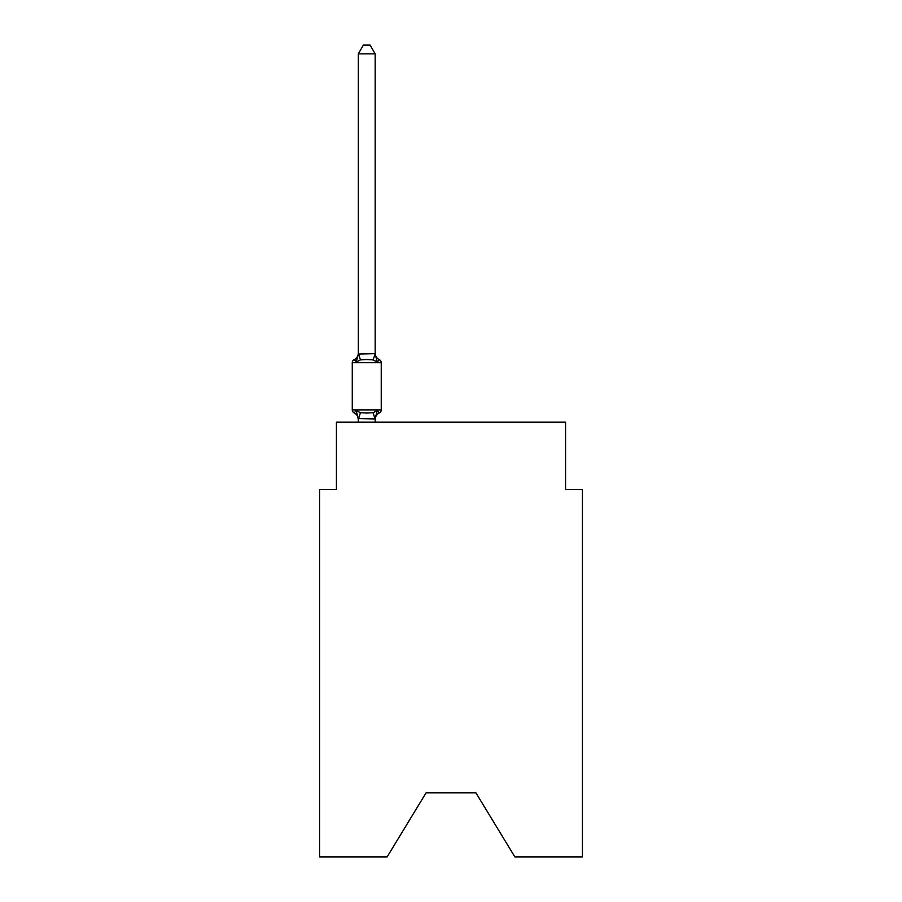 <?xml version="1.0" encoding="UTF-8"?>
<svg xmlns="http://www.w3.org/2000/svg" width="902" height="902" viewBox="0 0 902 902"><rect width="100%" height="100%" fill="white"/><g stroke="black" fill="none" stroke-linecap="round" stroke-linejoin="round"><path stroke-width="1.35" d="M475.94 792.869L514.862 856.9L582.421 856.9L582.421 489.583L565.577 489.583L565.577 422.192L336.423 422.192L336.423 489.583L319.579 489.583L319.579 856.9L387.138 856.9L426.06 792.869L475.94 792.869L426.06 792.869M354.159 412.913A3.371 3.371 0 0 1 352.265 409.891A3.371 3.371 0 0 0 354.159 412.913A3.371 3.371 0 0 1 352.265 409.891A3.371 3.371 0 0 0 354.159 412.913A3.371 3.371 0 0 1 352.265 409.891A3.371 3.371 0 0 0 354.159 412.913A3.371 3.371 0 0 1 352.265 409.891A3.371 3.371 0 0 0 354.159 412.913A3.371 3.371 0 0 1 352.265 409.891A3.371 3.371 0 0 0 354.159 412.913A3.371 3.371 0 0 1 352.265 409.891A3.371 3.371 0 0 0 354.159 412.913A3.371 3.371 0 0 1 352.265 409.891A3.371 3.371 0 0 0 354.159 412.913A3.371 3.371 0 0 1 352.265 409.891A3.371 3.371 0 0 0 354.159 412.913A3.371 3.371 0 0 1 352.265 409.891A3.371 3.371 0 0 0 354.159 412.913A3.371 3.371 0 0 1 352.265 409.891A3.371 3.371 0 0 0 354.159 412.913A3.371 3.371 0 0 1 352.265 409.891A3.371 3.371 0 0 0 354.159 412.913A3.371 3.371 0 0 1 352.265 409.891A3.371 3.371 0 0 0 354.159 412.913A3.371 3.371 0 0 1 352.265 409.891A3.371 3.371 0 0 0 354.159 412.913A3.371 3.371 0 0 1 352.265 409.891A3.371 3.371 0 0 0 354.159 412.913A3.371 3.371 0 0 1 352.265 409.891A3.371 3.371 0 0 0 354.159 412.913A3.371 3.371 0 0 1 352.265 409.891A3.371 3.371 0 0 0 354.159 412.913A3.371 3.371 0 0 1 352.265 409.891A3.371 3.371 0 0 0 354.159 412.913A3.371 3.371 0 0 1 352.265 409.891A3.371 3.371 0 0 0 354.159 412.913A3.371 3.371 0 0 1 352.265 409.891A3.371 3.371 0 0 0 354.159 412.913A3.371 3.371 0 0 1 352.265 409.891A3.371 3.371 0 0 0 354.159 412.913A3.371 3.371 0 0 1 352.265 409.891A3.371 3.371 0 0 0 354.159 412.913L356.222 410.545L354.159 412.913A3.371 3.371 0 0 1 352.265 409.891A3.371 3.371 0 0 0 354.159 412.913A3.371 3.371 0 0 1 352.265 409.891A3.371 3.371 0 0 0 354.159 412.913A3.371 3.371 0 0 1 352.265 409.891A3.371 3.371 0 0 0 354.159 412.913A3.371 3.371 0 0 1 352.265 409.891A3.371 3.371 0 0 0 354.159 412.913A3.371 3.371 0 0 1 352.265 409.891A3.371 3.371 0 0 0 354.159 412.913A3.371 3.371 0 0 1 352.265 409.891A3.371 3.371 0 0 0 354.159 412.913A3.371 3.371 0 0 1 352.265 409.891A3.371 3.371 0 0 0 354.159 412.913A3.371 3.371 0 0 1 352.265 409.891A3.371 3.371 0 0 0 354.159 412.913A3.371 3.371 0 0 1 352.265 409.891A3.371 3.371 0 0 0 354.159 412.913A3.371 3.371 0 0 1 352.265 409.891A3.371 3.371 0 0 0 354.159 412.913A3.371 3.371 0 0 1 352.265 409.891A3.371 3.371 0 0 0 354.159 412.913A3.371 3.371 0 0 1 352.265 409.891A3.371 3.371 0 0 0 354.159 412.913A3.371 3.371 0 0 1 352.265 409.891A3.371 3.371 0 0 0 354.159 412.913A3.371 3.371 0 0 1 352.265 409.891A3.371 3.371 0 0 0 354.159 412.913A3.371 3.371 0 0 1 352.265 409.891A3.371 3.371 0 0 0 354.159 412.913A3.371 3.371 0 0 1 352.265 409.891A3.371 3.371 0 0 0 354.159 412.913A3.371 3.371 0 0 1 352.265 409.891A3.371 3.371 0 0 0 354.159 412.913A3.371 3.371 0 0 1 352.265 409.891A3.371 3.371 0 0 0 354.159 412.913A3.371 3.371 0 0 1 352.265 409.891A3.371 3.371 0 0 0 354.159 412.913A3.371 3.371 0 0 1 352.265 409.891A3.371 3.371 0 0 0 354.159 412.913A3.371 3.371 0 0 1 352.265 409.891A3.371 3.371 0 0 0 354.159 412.913A3.371 3.371 0 0 1 352.265 409.891A3.371 3.371 0 0 0 354.159 412.913A3.371 3.371 0 0 1 352.265 409.891A3.371 3.371 0 0 0 354.159 412.913A3.371 3.371 0 0 1 352.265 409.891A3.371 3.371 0 0 0 354.159 412.913A3.371 3.371 0 0 1 352.265 409.891A3.371 3.371 0 0 0 354.159 412.913L356.222 410.545L354.159 412.913L356.222 410.545L354.159 412.913L356.222 410.545L354.159 412.913L356.222 410.545L354.159 412.913L356.222 410.545L354.159 412.913L356.222 410.545L354.159 412.913L356.222 410.545L354.159 412.913L356.222 410.545L354.159 412.913L356.222 410.545L354.159 412.913L356.222 410.545L354.159 412.913L356.222 410.545L354.159 412.913L356.222 410.545L354.159 412.913L356.222 410.545L354.159 412.913L356.222 410.545L354.159 412.913L356.222 410.545L354.159 412.913L356.222 410.545L354.159 412.913L356.222 410.545L354.159 412.913L356.222 410.545L354.159 412.913L356.222 410.545L354.159 412.913L356.222 410.545L354.159 412.913L356.222 410.545L354.159 412.913L356.222 410.545L354.159 412.913L356.222 410.545L360.428 412.71L366.753 413.048L373.078 412.71L377.284 410.545L379.347 412.913A3.371 3.371 0 0 0 381.242 409.891A3.371 3.371 0 0 1 379.347 412.913L377.284 410.545L379.347 412.913A3.371 3.371 0 0 0 381.242 409.891A3.371 3.371 0 0 1 379.347 412.913L377.284 410.545L379.347 412.913A3.371 3.371 0 0 0 381.242 409.891A3.371 3.371 0 0 1 379.347 412.913L377.284 410.545L379.347 412.913A3.371 3.371 0 0 0 381.242 409.891A3.371 3.371 0 0 1 379.347 412.913L377.284 410.545L379.347 412.913A3.371 3.371 0 0 0 381.242 409.891A3.371 3.371 0 0 1 379.347 412.913L377.284 410.545L379.347 412.913A3.371 3.371 0 0 0 381.242 409.891A3.371 3.371 0 0 1 379.347 412.913L377.284 410.545L379.347 412.913A3.371 3.371 0 0 0 381.242 409.891A3.371 3.371 0 0 1 379.347 412.913L377.284 410.545L379.347 412.913A3.371 3.371 0 0 0 381.242 409.891A3.371 3.371 0 0 1 379.347 412.913L377.284 410.545L379.347 412.913A3.371 3.371 0 0 0 381.242 409.891A3.371 3.371 0 0 1 379.347 412.913L377.284 410.545L379.347 412.913A3.371 3.371 0 0 0 381.242 409.891A3.371 3.371 0 0 1 379.347 412.913L377.284 410.545L379.347 412.913A3.371 3.371 0 0 0 381.242 409.891A3.371 3.371 0 0 1 379.347 412.913L377.284 410.545L379.347 412.913A3.371 3.371 0 0 0 381.242 409.891A3.371 3.371 0 0 1 379.347 412.913L377.284 410.545L379.347 412.913A3.371 3.371 0 0 0 381.242 409.891A3.371 3.371 0 0 1 379.347 412.913L377.284 410.545L379.347 412.913A3.371 3.371 0 0 0 381.242 409.891A3.371 3.371 0 0 1 379.347 412.913L377.284 410.545L379.347 412.913A3.371 3.371 0 0 0 381.242 409.891A3.371 3.371 0 0 1 379.347 412.913L377.284 410.545L379.347 412.913A3.371 3.371 0 0 0 381.242 409.891A3.371 3.371 0 0 1 379.347 412.913L377.284 410.545L379.347 412.913A3.371 3.371 0 0 0 381.242 409.891A3.371 3.371 0 0 1 379.347 412.913L377.284 410.545L379.347 412.913A3.371 3.371 0 0 0 381.242 409.891A3.371 3.371 0 0 1 379.347 412.913L377.284 410.545L379.347 412.913A3.371 3.371 0 0 0 381.242 409.891A3.371 3.371 0 0 1 379.347 412.913L377.284 410.545L379.347 412.913A3.371 3.371 0 0 0 381.242 409.891A3.371 3.371 0 0 1 379.347 412.913L377.284 410.545L379.347 412.913A3.371 3.371 0 0 0 381.242 409.891A3.371 3.371 0 0 1 379.347 412.913L377.284 410.545L379.347 412.913A3.371 3.371 0 0 0 381.242 409.891A3.371 3.371 0 0 1 379.347 412.913L377.284 410.545L379.347 412.913A3.371 3.371 0 0 0 381.242 409.891A3.371 3.371 0 0 1 379.347 412.913L377.284 410.545L379.347 412.913A3.371 3.371 0 0 0 381.242 409.891A3.371 3.371 0 0 1 379.347 412.913L377.284 410.545L379.347 412.913A3.371 3.371 0 0 0 381.242 409.891A3.371 3.371 0 0 1 379.347 412.913L377.284 410.545L379.347 412.913A3.371 3.371 0 0 0 381.242 409.891A3.371 3.371 0 0 1 379.347 412.913L377.284 410.545L379.347 412.913A3.371 3.371 0 0 0 381.242 409.891A3.371 3.371 0 0 1 379.347 412.913L377.284 410.545L379.347 412.913A3.371 3.371 0 0 0 381.242 409.891A3.371 3.371 0 0 1 379.347 412.913L377.284 410.545L379.347 412.913A3.371 3.371 0 0 0 381.242 409.891A3.371 3.371 0 0 1 379.347 412.913L377.284 410.545L379.347 412.913A3.371 3.371 0 0 0 381.242 409.891A3.371 3.371 0 0 1 379.347 412.913L377.284 410.545L379.347 412.913A3.371 3.371 0 0 0 381.242 409.891A3.371 3.371 0 0 1 379.347 412.913L377.284 410.545L379.347 412.913A3.371 3.371 0 0 0 381.242 409.891A3.371 3.371 0 0 1 379.347 412.913L377.284 410.545L379.347 412.913A3.371 3.371 0 0 0 381.242 409.891A3.371 3.371 0 0 1 379.347 412.913L377.284 410.545L379.347 412.913A3.371 3.371 0 0 0 381.242 409.891A3.371 3.371 0 0 1 379.347 412.913L377.284 410.545L379.347 412.913A3.371 3.371 0 0 0 381.242 409.891A3.371 3.371 0 0 1 379.347 412.913L377.284 410.545L379.347 412.913A3.371 3.371 0 0 0 381.242 409.891A3.371 3.371 0 0 1 379.347 412.913L377.284 410.545L379.347 412.913A3.371 3.371 0 0 0 381.242 409.891A3.371 3.371 0 0 1 379.347 412.913L377.284 410.545L379.347 412.913A3.371 3.371 0 0 0 381.242 409.891A3.371 3.371 0 0 1 379.347 412.913L377.284 410.545L379.347 412.913A3.371 3.371 0 0 0 381.242 409.891A3.371 3.371 0 0 1 379.347 412.913L377.284 410.545L379.347 412.913A3.371 3.371 0 0 0 381.242 409.891A3.371 3.371 0 0 1 379.347 412.913L377.284 410.545L379.347 412.913A3.371 3.371 0 0 0 381.242 409.891A3.371 3.371 0 0 1 379.347 412.913L377.284 410.545L379.347 412.913A3.371 3.371 0 0 0 381.242 409.891A3.371 3.371 0 0 1 379.347 412.913L377.284 410.545L379.347 412.913A3.371 3.371 0 0 0 381.242 409.891A3.371 3.371 0 0 1 379.347 412.913L377.284 410.545L379.347 412.913A3.371 3.371 0 0 0 381.242 409.891A3.371 3.371 0 0 1 379.347 412.913L377.284 410.545L379.347 412.913A3.371 3.371 0 0 0 381.242 409.891A3.371 3.371 0 0 1 379.347 412.913L377.284 410.545L379.347 412.913A3.371 3.371 0 0 0 381.242 409.891A3.371 3.371 0 0 1 379.347 412.913L377.284 410.545L375.04 418.934L358.331 418.584L358.331 419.588A7.419 7.419 0 0 0 354.159 412.913L356.222 410.545L358.331 419.588M375.176 53.861L358.331 53.861L363.382 45.1L370.124 45.1L375.176 53.861L375.176 354.012L377.284 362.052L379.347 359.684L377.284 362.052L379.347 359.684L377.284 362.052L379.347 359.684L377.284 362.052L379.347 359.684L377.284 362.052L379.347 359.684L377.284 362.052L379.347 359.684L377.284 362.052L379.347 359.684L377.284 362.052L379.347 359.684L377.284 362.052L379.347 359.684L377.284 362.052L379.347 359.684L377.284 362.052L379.347 359.684L377.284 362.052L379.347 359.684L377.284 362.052L379.347 359.684L377.284 362.052L379.347 359.684L377.284 362.052L379.347 359.684L377.284 362.052L379.347 359.684L377.284 362.052L379.347 359.684L377.284 362.052L379.347 359.684L377.284 362.052L379.347 359.684L377.284 362.052L379.347 359.684L377.284 362.052L379.347 359.684L377.284 362.052L379.347 359.684L377.284 362.052L379.347 359.684L377.284 362.052L379.347 359.684L377.284 362.052L379.347 359.684L377.284 362.052L379.347 359.684L377.284 362.052L379.347 359.684L377.284 362.052L379.347 359.684L377.284 362.052L379.347 359.684L377.284 362.052L379.347 359.684L377.284 362.052L379.347 359.684L377.284 362.052L379.347 359.684L377.284 362.052L379.347 359.684L377.284 362.052L379.347 359.684L377.284 362.052L379.347 359.684L377.284 362.052L379.347 359.684L377.284 362.052L379.347 359.684L377.284 362.052L379.347 359.684L377.284 362.052L379.347 359.684L377.284 362.052L379.347 359.684L377.284 362.052L379.347 359.684L377.284 362.052L379.347 359.684L377.284 362.052L379.347 359.684L377.284 362.052L379.347 359.684L377.284 362.052L379.347 359.684L377.284 362.052L373.078 359.887L366.753 359.548L360.428 359.887L356.222 362.052L354.159 359.684A3.371 3.371 0 0 0 352.265 362.705A3.371 3.371 0 0 1 354.159 359.684L355.117 360.146L354.159 359.684A3.371 3.371 0 0 0 352.265 362.705A3.371 3.371 0 0 1 354.159 359.684A3.371 3.371 0 0 0 352.265 362.705A3.371 3.371 0 0 1 354.159 359.684L355.117 360.146L354.159 359.684A3.371 3.371 0 0 0 352.265 362.705A3.371 3.371 0 0 1 354.159 359.684A3.371 3.371 0 0 0 352.265 362.705A3.371 3.371 0 0 1 354.159 359.684L355.117 360.146L354.159 359.684A3.371 3.371 0 0 0 352.265 362.705A3.371 3.371 0 0 1 354.159 359.684A3.371 3.371 0 0 0 352.265 362.705A3.371 3.371 0 0 1 354.159 359.684L355.117 360.146L354.159 359.684A3.371 3.371 0 0 0 352.265 362.705A3.371 3.371 0 0 1 354.159 359.684A3.371 3.371 0 0 0 352.265 362.705A3.371 3.371 0 0 1 354.159 359.684L355.117 360.146L354.159 359.684A3.371 3.371 0 0 0 352.265 362.705A3.371 3.371 0 0 1 354.159 359.684A3.371 3.371 0 0 0 352.265 362.705A3.371 3.371 0 0 1 354.159 359.684L355.117 360.146L354.159 359.684A3.371 3.371 0 0 0 352.265 362.705A3.371 3.371 0 0 1 354.159 359.684A3.371 3.371 0 0 0 352.265 362.705A3.371 3.371 0 0 1 354.159 359.684L355.117 360.146L354.159 359.684A3.371 3.371 0 0 0 352.265 362.705A3.371 3.371 0 0 1 354.159 359.684A3.371 3.371 0 0 0 352.265 362.705A3.371 3.371 0 0 1 354.159 359.684L355.117 360.146L354.159 359.684A3.371 3.371 0 0 0 352.265 362.705A3.371 3.371 0 0 1 354.159 359.684A3.371 3.371 0 0 0 352.265 362.705A3.371 3.371 0 0 1 354.159 359.684L355.117 360.146L354.159 359.684A3.371 3.371 0 0 0 352.265 362.705A3.371 3.371 0 0 1 354.159 359.684A3.371 3.371 0 0 0 352.265 362.705A3.371 3.371 0 0 1 354.159 359.684L355.117 360.146L354.159 359.684A3.371 3.371 0 0 0 352.265 362.705A3.371 3.371 0 0 1 354.159 359.684A3.371 3.371 0 0 0 352.265 362.705A3.371 3.371 0 0 1 354.159 359.684L355.117 360.146L354.159 359.684A3.371 3.371 0 0 0 352.265 362.705A3.371 3.371 0 0 1 354.159 359.684A3.371 3.371 0 0 0 352.265 362.705A3.371 3.371 0 0 1 354.159 359.684L355.117 360.146L354.159 359.684A3.371 3.371 0 0 0 352.265 362.705A3.371 3.371 0 0 1 354.159 359.684A3.371 3.371 0 0 0 352.265 362.705A3.371 3.371 0 0 1 354.159 359.684L355.117 360.146L354.159 359.684A3.371 3.371 0 0 0 352.265 362.705A3.371 3.371 0 0 1 354.159 359.684A3.371 3.371 0 0 0 352.265 362.705A3.371 3.371 0 0 1 354.159 359.684L355.117 360.146L354.159 359.684A3.371 3.371 0 0 0 352.265 362.705A3.371 3.371 0 0 1 354.159 359.684A3.371 3.371 0 0 0 352.265 362.705A3.371 3.371 0 0 1 354.159 359.684L355.117 360.146L354.159 359.684A3.371 3.371 0 0 0 352.265 362.705A3.371 3.371 0 0 1 354.159 359.684A3.371 3.371 0 0 0 352.265 362.705A3.371 3.371 0 0 1 354.159 359.684L355.117 360.146L354.159 359.684A3.371 3.371 0 0 0 352.265 362.705A3.371 3.371 0 0 1 354.159 359.684A3.371 3.371 0 0 0 352.265 362.705A3.371 3.371 0 0 1 354.159 359.684L355.117 360.146L354.159 359.684A3.371 3.371 0 0 0 352.265 362.705A3.371 3.371 0 0 1 354.159 359.684A3.371 3.371 0 0 0 352.265 362.705A3.371 3.371 0 0 1 354.159 359.684L355.117 360.146L354.159 359.684A3.371 3.371 0 0 0 352.265 362.705A3.371 3.371 0 0 1 354.159 359.684A3.371 3.371 0 0 0 352.265 362.705A3.371 3.371 0 0 1 354.159 359.684L355.117 360.146L354.159 359.684A3.371 3.371 0 0 0 352.265 362.705A3.371 3.371 0 0 1 354.159 359.684A3.371 3.371 0 0 0 352.265 362.705A3.371 3.371 0 0 1 354.159 359.684L355.117 360.146L354.159 359.684A3.371 3.371 0 0 0 352.265 362.705A3.371 3.371 0 0 1 354.159 359.684A3.371 3.371 0 0 0 352.265 362.705A3.371 3.371 0 0 1 354.159 359.684L355.117 360.146L354.159 359.684A3.371 3.371 0 0 0 352.265 362.705A3.371 3.371 0 0 1 354.159 359.684A3.371 3.371 0 0 0 352.265 362.705A3.371 3.371 0 0 1 354.159 359.684L355.117 360.146L354.159 359.684A3.371 3.371 0 0 0 352.265 362.705A3.371 3.371 0 0 1 354.159 359.684A3.371 3.371 0 0 0 352.265 362.705A3.371 3.371 0 0 1 354.159 359.684L355.117 360.146M375.176 354.012L373.078 359.887M355.625 360.62L354.159 359.684L356.222 362.052L354.159 359.684A3.371 3.371 0 0 0 352.265 362.705A3.371 3.371 0 0 1 354.159 359.684L356.222 362.052L354.159 359.684A7.419 7.419 0 0 0 358.331 353.009L358.331 354.012L375.04 353.663M381.242 409.891L352.265 409.891L352.265 362.705L381.242 362.705L381.242 409.891L381.242 362.705A3.371 3.371 0 0 0 379.347 359.684L377.284 362.052M358.331 354.012L356.222 362.052L354.159 359.684M358.331 53.861L358.331 353.708M375.176 422.192L375.176 418.889M358.331 422.192L358.331 418.889M379.347 412.913A7.419 7.419 0 0 0 375.176 419.588M375.176 353.009A7.419 7.419 0 0 0 379.347 359.684M360.428 412.71L358.466 418.934M373.078 412.71L375.04 418.934M358.466 353.663L360.428 359.887"/></g></svg>
